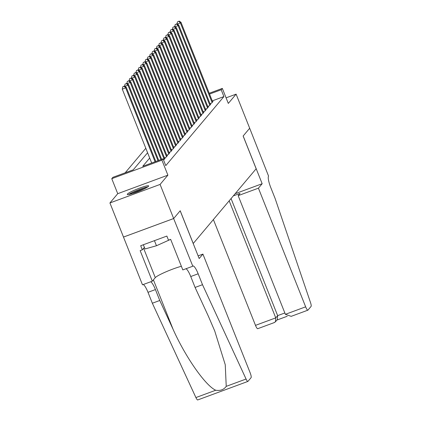 <?xml version="1.0" encoding="UTF-8"?>
<svg xmlns="http://www.w3.org/2000/svg" width="421" height="421" viewBox="0 0 421 421"><rect width="100%" height="100%" fill="white"/><g stroke="black" fill="none" stroke-linecap="round" stroke-linejoin="round"><path stroke-width="0.63" d="M127.395 194.076A11.53 1.337 -21.7 0 0 127.258 194.434A11.53 1.337 -21.7 0 0 137.325 191.86A11.53 1.337 -21.7 0 0 148.545 186.266A11.53 1.337 -21.7 0 0 148.681 185.908A11.53 1.337 -21.7 0 0 138.614 188.487A11.53 1.337 -21.7 0 0 127.395 194.076M209.216 93.251L222.335 88.41L228.308 103.413L236.113 94.141L249.685 128.242L243.133 136.025L256.157 168.763L193.239 243.485L180.209 210.747L173.657 218.531L123.495 237.055L109.928 202.954L160.085 184.43L167.895 175.157L161.922 160.154L111.765 178.678L112.902 177.325L133.241 169.816L147.597 152.76M167.895 175.157L117.733 193.681L109.928 202.954M117.733 193.681L111.765 178.678M145.813 148.281L125.179 172.789M236.113 94.141L226.088 97.84M173.657 218.531L160.085 184.43M210.005 103.677L211.689 103.056L213.052 101.429L212.542 101.619M207.727 106.381L209.405 105.76L210.774 104.14L210.263 104.329M205.443 109.092L207.127 108.471L208.495 106.845L207.985 107.034M203.164 111.797L204.848 111.176L206.216 109.555L205.706 109.739M200.885 114.507L202.569 113.886L203.938 112.26L203.422 112.449M198.607 117.212L200.291 116.591L201.659 114.965L201.143 115.154M196.328 119.922L198.007 119.301L199.375 117.675L198.865 117.864M194.044 122.627L195.728 122.006L197.096 120.38L196.586 120.569M191.765 125.337L193.45 124.716L194.818 123.09L194.307 123.279M189.487 128.042L191.171 127.421L192.539 125.795L192.023 125.984M187.208 130.752L188.892 130.126L190.26 128.505L189.745 128.694M184.93 133.457L186.608 132.836L187.976 131.21L187.466 131.399M182.646 136.162L184.33 135.541L185.698 133.92L185.187 134.11M180.367 138.872L182.051 138.251L183.419 136.625L182.909 136.814M178.088 141.577L179.772 140.956L181.141 139.335L180.625 139.525M175.81 144.287L177.494 143.666L178.862 142.04L178.346 142.23M173.531 146.992L175.215 146.371L176.578 144.75L176.067 144.935M171.252 149.702L172.931 149.081L174.299 147.455L173.789 147.645M168.968 152.407L170.652 151.786L172.021 150.16L171.51 150.35M166.69 155.117L168.374 154.496L169.742 152.87L169.231 153.06M164.411 157.822L166.095 157.201L167.463 155.575L166.948 155.765M163.543 160.006L165.179 158.285L164.669 158.475M149.697 158.033L142.73 166.311L163.064 158.801L165.779 165.621L223.909 96.583L212.252 100.887M222.335 88.41L221.193 89.762L209.537 94.067M223.909 96.583L221.193 89.762M163.064 158.801L161.922 160.154M155.065 161.753L125.674 87.9L126.242 87.221L155.796 161.485M151.676 163.006L122.285 89.152L125.674 87.9L124.121 86.3L124.353 86.026L122.769 86.8L124.121 86.3M122.769 86.8L122.285 89.152M126.242 87.221L124.353 86.026M147.771 186.913A11.456 1.326 -21.7 0 0 137.914 190.034A11.456 1.326 -21.7 0 0 128.61 194.539M143.34 244.754L145.019 248.969L156.459 245.748L170.537 239.407M154.439 240.659L156.459 245.748M129.552 194.36A9.978 1.152 158.3 0 1 137.977 190.192A9.978 1.152 158.3 0 1 146.966 187.429M144.192 188.903A9.236 1.068 -21.7 0 0 132.573 193.528M202.917 254.089L250.137 372.759A4.436 0.931 69.7 0 1 251.084 377.663L247.974 381.358A4.436 0.931 69.7 0 1 247.88 381.426A4.436 0.931 69.7 0 1 246.069 379.037L202.506 284.701L198.165 273.792A10.346 2.168 69.7 0 0 192.986 265.977A10.346 2.168 69.7 0 0 192.771 266.135L173.647 218.546L180.177 210.789L199.175 258.531L202.917 254.089L198.112 255.863M197.812 399.882A4.436 0.931 -110.3 0 1 197.717 399.95A4.436 0.931 -110.3 0 1 195.907 397.561L152.349 303.225L159.77 300.483L173.126 329.411C185.535 357.192 205.659 385.91 215.747 390.235C220.304 390.983 223.804 389.688 226.235 386.362L225.251 364.739L214.721 330.969L208.442 316.366L195.086 287.443L190.745 276.529A10.346 2.168 69.7 0 0 185.987 268.745M195.086 287.443L202.506 284.701M152.349 303.225L148.003 292.311A10.346 2.168 69.7 0 0 143.251 284.528M150.671 281.786A10.346 2.168 69.7 0 1 155.428 289.574L159.77 300.483M173.647 218.546L123.485 237.07L142.482 284.807L152.313 281.181L140.156 250.627L142.324 249.827L144.382 247.374M192.644 266.288L182.814 269.914L170.658 239.36L168.489 240.165L166.858 236.07L140.693 245.732L142.324 249.827M152.313 281.181L155.286 277.644A16.63 1.926 158.3 0 1 165.763 271.919A16.63 1.926 158.3 0 1 181.372 266.293M213.384 219.557L255.489 325.359L275.755 317.876L277.649 315.629L284.843 312.971M229.171 200.812L275.755 317.876L275.434 321.812L277.328 319.565L277.649 315.629L231.061 198.565M249.695 128.226L243.164 135.983L262.162 183.724L258.426 188.166L305.651 306.835A4.436 0.931 69.7 0 0 307.867 310.182A4.436 0.931 69.7 0 0 307.962 310.114L311.072 306.42A4.436 0.931 69.7 0 0 310.498 302.52L275.113 198.475L270.771 187.561A10.346 2.168 -110.3 0 1 268.566 176.115L249.679 128.231M262.162 183.724L235.16 193.697M258.426 188.166L238.154 195.649L240.049 193.402L233.318 195.886M238.154 195.649L285.38 314.319L305.651 306.835M257.799 328.638A4.436 0.931 -110.3 0 1 257.71 328.706A4.436 0.931 -110.3 0 1 255.489 325.359M291.764 316.097L291.185 316.345L285.38 314.319M274.003 322.654L275.434 321.812M157.991 160.675L127.952 85.189L128.526 84.516L158.722 160.401M126.4 83.59L125.048 84.089L126.4 83.59L127.952 85.189L124.848 86.337M125.048 84.089L124.616 86.194M128.526 84.516L126.632 83.321M160.917 159.591L130.231 82.484L130.805 81.806L161.648 159.322M128.684 80.885L127.326 81.385L128.684 80.885L130.231 82.484L127.126 83.632M127.326 81.385L126.895 83.484M130.805 81.806L128.91 80.611M164.211 159.438L132.515 79.774L133.083 79.101L164.785 158.759M130.963 78.174L129.605 78.674L130.963 78.174L132.515 79.774L129.405 80.921M129.605 78.674L129.173 80.779M133.083 79.101L131.189 77.906M166.495 156.728L134.794 77.069L135.362 76.39L167.063 156.049M133.241 75.47L131.884 75.969L133.241 75.47L134.794 77.069L131.684 78.217M131.884 75.969L131.452 78.069M135.362 76.39L133.468 75.196M168.774 154.023L137.072 74.359L137.641 73.686L169.342 153.344M135.52 72.759L134.167 73.259L135.52 72.759L137.072 74.359L133.962 75.512M134.167 73.259L133.736 75.364M137.641 73.686L135.746 72.491M171.052 151.313L139.351 71.654L139.919 70.975L171.621 150.639M137.799 70.054L136.446 70.554L137.799 70.054L139.351 71.654L136.241 72.801M136.446 70.554L136.015 72.659M139.919 70.975L138.03 69.781M173.331 148.608L141.63 68.949L142.203 68.27L173.899 147.929M140.082 67.344L138.725 67.844L140.082 67.344L141.63 68.949L138.525 70.096M138.725 67.844L138.293 69.949M142.203 68.27L140.309 67.076M175.61 145.898L143.914 66.239L144.482 65.56L176.183 145.224M142.361 64.639L141.003 65.139L142.361 64.639L143.914 66.239L140.803 67.386M141.003 65.139L140.572 67.244M144.482 65.56L142.587 64.366M177.894 143.193L146.192 63.534L146.761 62.855L178.462 142.514M144.64 61.929L143.282 62.434L144.64 61.929L146.192 63.534L143.082 64.681M143.282 62.434L142.851 64.534M146.761 62.855L144.866 61.661M180.172 140.482L148.471 60.824L149.039 60.15L180.741 139.809M146.918 59.224L145.561 59.724L146.918 59.224L148.471 60.824L145.361 61.971M145.561 59.724L145.134 61.829M149.039 60.15L147.145 58.951M182.451 137.778L150.75 58.119L151.318 57.44L183.019 137.099M149.197 56.514L147.845 57.019L149.197 56.514L150.75 58.119L147.639 59.266M147.845 57.019L147.413 59.119M151.318 57.44L149.429 56.246M184.73 135.067L153.028 55.409L153.602 54.735L185.298 134.394M151.476 53.809L150.123 54.309L151.476 53.809L153.028 55.409L149.923 56.556M150.123 54.309L149.692 56.414M153.602 54.735L151.707 53.541M187.008 132.362L155.307 52.704L155.881 52.025L187.582 131.684M153.76 51.104L152.402 51.604L153.76 51.104L155.307 52.704L152.202 53.851M152.402 51.604L151.97 53.704M155.881 52.025L153.986 50.83M189.287 129.652L157.591 49.994L158.159 49.32L189.86 128.979M156.038 48.394L154.681 48.894L156.038 48.394L157.591 49.994L154.481 51.141M154.681 48.894L154.249 50.999M158.159 49.32L156.265 48.126M191.571 126.947L159.869 47.289L160.438 46.61L192.139 126.268M158.317 45.689L156.959 46.189L158.317 45.689L159.869 47.289L156.759 48.436M156.959 46.189L156.533 48.289M160.438 46.61L158.543 45.415M193.849 124.237L162.148 44.579L162.716 43.905L194.418 123.564M160.596 42.979L159.243 43.479L160.596 42.979L162.148 44.579L159.038 45.726M159.243 43.479L158.812 45.584M162.716 43.905L160.827 42.71M196.128 121.532L164.427 41.874L165 41.195L196.696 120.853M162.874 40.274L161.522 40.774L162.874 40.274L164.427 41.874L161.322 43.021M161.522 40.774L161.09 42.874M165 41.195L163.106 40M198.407 118.827L166.705 39.164L167.279 38.49L198.98 118.148M165.158 37.564L163.801 38.064L165.158 37.564L166.705 39.164L163.601 40.316M163.801 38.064L163.369 40.169M167.279 38.49L165.385 37.295M200.685 116.117L168.989 36.459L169.558 35.78L201.259 115.438M167.437 34.859L166.079 35.359L167.437 34.859L168.989 36.459L165.879 37.606M166.079 35.359L165.648 37.464M169.558 35.78L167.663 34.585M202.969 113.412L171.268 33.748L171.836 33.075L203.538 112.733M169.716 32.149L168.358 32.649L169.716 32.149L171.268 33.748L168.158 34.901M168.358 32.649L167.926 34.754M171.836 33.075L169.942 31.88M205.248 110.702L173.547 31.043L174.115 30.365L205.816 110.028M171.994 29.444L170.642 29.944L171.994 29.444L173.547 31.043L170.437 32.191M170.642 29.944L170.21 32.049M174.115 30.365L172.226 29.17M207.527 107.997L175.825 28.339L176.399 27.66L208.095 107.318M174.273 26.733L172.92 27.239L174.273 26.733L175.825 28.339L172.721 29.486M172.92 27.239L172.489 29.338M176.399 27.66L174.505 26.465M209.805 105.287L178.104 25.628L178.678 24.95L210.374 104.613M176.557 24.029L175.199 24.529L176.557 24.029L178.104 25.628L174.999 26.776M175.199 24.529L174.768 26.634M178.678 24.95L176.783 23.755M212.084 102.582L180.388 22.923L180.956 22.245L212.658 101.903M178.836 21.318L177.478 21.824L178.836 21.318L180.388 22.923L177.278 24.071M177.478 21.824L177.046 23.923M180.956 22.245L179.062 21.05M190.745 276.529L198.165 273.792M155.428 289.574L148.003 292.311M195.907 397.561L215.747 390.235M226.235 386.362L246.069 379.037M173.126 329.411L153.412 279.87M143.608 248.295L155.286 277.644M197.717 399.95L247.88 381.426M307.867 310.182L291.185 316.345M276.902 320.071L287.206 316.266M274.392 322.544L257.71 328.706"/></g></svg>
